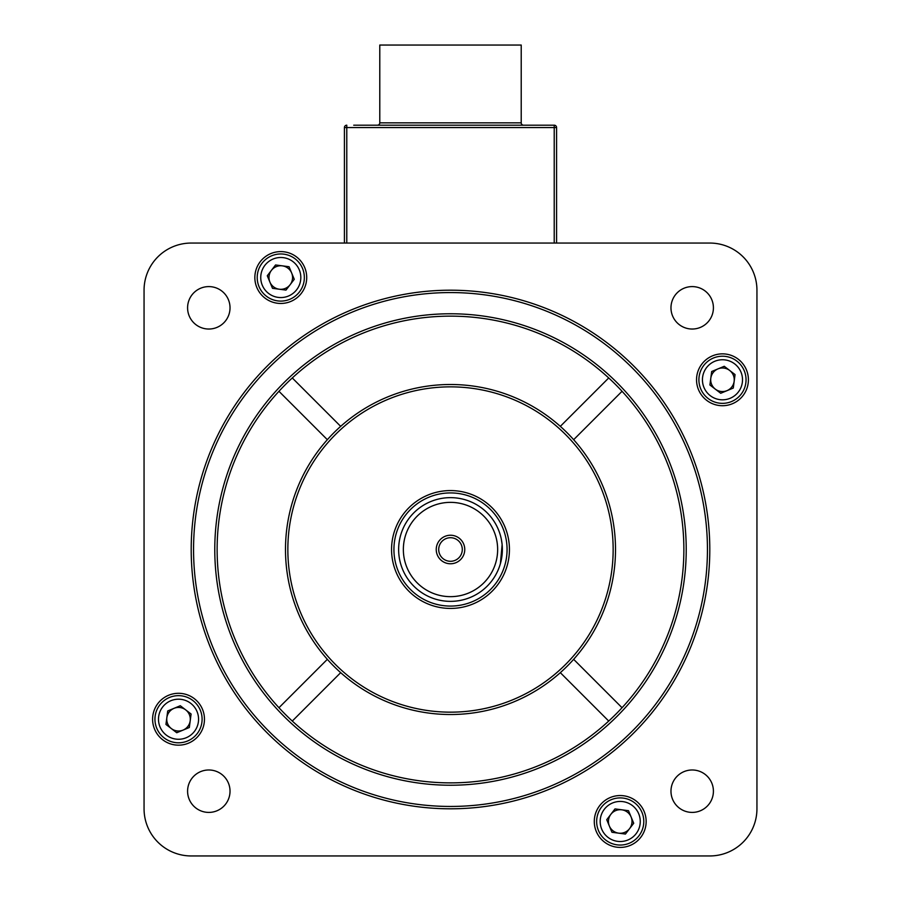 <?xml version="1.0" encoding="UTF-8"?>
<svg xmlns="http://www.w3.org/2000/svg" width="901" height="901" viewBox="0 0 901 901"><rect width="100%" height="100%" fill="white"/><g stroke="black" fill="none" stroke-linecap="round" stroke-linejoin="round"><path stroke-width="1.35" d="M532.885 125.194L368.115 125.194M377.429 125.194A2.354 2.354 0 0 0 379.783 122.84L379.783 45.05L521.217 45.05L521.217 122.84A2.354 2.354 0 0 0 523.571 125.194M353.733 125.194L554.216 125.194A2.354 2.354 0 0 1 556.581 127.559L556.581 243.056M344.419 243.056L344.419 127.559L344.419 243.056M554.216 243.056L554.216 125.194L547.267 125.194M346.784 125.194A2.354 2.354 0 0 0 344.419 127.559A2.354 2.354 0 0 1 346.784 125.194L346.784 243.056M670.975 791.202A21.219 21.219 0 0 0 692.193 812.409A21.219 21.219 0 0 0 713.412 791.202A21.219 21.219 0 0 0 692.193 769.983A21.219 21.219 0 0 0 670.975 791.202M670.975 307.815A21.219 21.219 0 0 0 692.193 329.034A21.219 21.219 0 0 0 713.412 307.815A21.219 21.219 0 0 0 692.193 286.597A21.219 21.219 0 0 0 670.975 307.815M187.588 307.815A21.219 21.219 0 0 0 208.807 329.034A21.219 21.219 0 0 0 230.025 307.815A21.219 21.219 0 0 0 208.807 286.597A21.219 21.219 0 0 0 187.588 307.815M187.588 791.202A21.219 21.219 0 0 0 208.807 812.409A21.219 21.219 0 0 0 230.025 791.202A21.219 21.219 0 0 0 208.807 769.983A21.219 21.219 0 0 0 187.588 791.202M254.848 277.531A25.926 25.926 0 0 0 280.774 303.457A25.926 25.926 0 0 0 306.712 277.531A25.926 25.926 0 0 0 280.774 251.604A25.926 25.926 0 0 0 254.848 277.531M696.541 379.783A25.926 25.926 0 0 0 722.478 405.709A25.926 25.926 0 0 0 748.404 379.783A25.926 25.926 0 0 0 722.478 353.856A25.926 25.926 0 0 0 696.541 379.783M594.288 821.487A25.926 25.926 0 0 0 620.226 847.413A25.926 25.926 0 0 0 646.152 821.487A25.926 25.926 0 0 0 620.226 795.549A25.926 25.926 0 0 0 594.288 821.487M152.596 719.223A25.926 25.926 0 0 0 178.522 745.161A25.926 25.926 0 0 0 204.459 719.223A25.926 25.926 0 0 0 178.522 693.297A25.926 25.926 0 0 0 152.596 719.223M707.443 549.509A256.943 256.943 0 0 0 450.5 292.566A256.943 256.943 0 0 0 193.557 549.509A256.943 256.943 0 0 0 450.5 806.451A256.943 256.943 0 0 0 707.443 549.509M191.203 549.509A259.297 259.297 0 0 1 450.5 290.201A259.297 259.297 0 0 1 709.797 549.509A259.297 259.297 0 0 1 450.5 808.805A259.297 259.297 0 0 1 191.203 549.509M340.679 426.353A165.007 165.007 0 0 0 327.345 439.688L278.95 391.293A233.37 233.37 0 0 0 292.284 721.059A233.37 233.37 0 0 0 683.87 549.509A233.37 233.37 0 0 0 292.284 377.958L340.679 426.353A165.007 165.007 0 0 1 615.507 549.509A165.007 165.007 0 0 1 573.655 659.329L622.05 707.724M686.224 549.509A235.724 235.724 0 0 1 450.5 785.233A235.724 235.724 0 0 1 214.776 549.509A235.724 235.724 0 0 1 450.5 313.773A235.724 235.724 0 0 1 686.224 549.509M613.153 549.509A162.653 162.653 0 0 0 450.5 386.856A162.653 162.653 0 0 0 287.847 549.509A162.653 162.653 0 0 0 450.5 712.162A162.653 162.653 0 0 0 613.153 549.509M573.655 659.329A165.007 165.007 0 0 1 285.493 549.509A165.007 165.007 0 0 1 327.345 439.688M560.321 672.664L608.716 721.059M573.655 439.688L622.05 391.293M608.716 377.958L560.321 426.353M340.679 672.664L292.284 721.059M327.345 659.329L278.95 707.724M756.941 808.805L756.941 290.201A47.145 47.145 0 0 0 709.797 243.056L191.203 243.056A47.145 47.145 0 0 0 144.059 290.201L144.059 808.805A47.145 47.145 0 0 0 191.203 855.95L709.797 855.95A47.145 47.145 0 0 0 756.941 808.805M292.284 377.958A233.37 233.37 0 0 0 278.95 391.293M450.5 596.653A47.145 47.145 0 0 0 497.645 549.509A47.145 47.145 0 0 0 450.5 502.364A47.145 47.145 0 0 0 403.355 549.509A47.145 47.145 0 0 0 450.5 596.653M450.5 497.645A51.864 51.864 0 0 1 502.364 549.509A51.864 51.864 0 0 1 450.5 601.361A51.864 51.864 0 0 1 398.636 549.509A51.864 51.864 0 0 1 450.5 497.645M450.5 535.239A14.258 14.258 0 0 0 436.242 549.509A14.258 14.258 0 0 0 450.5 563.767A14.258 14.258 0 0 0 464.758 549.509A14.258 14.258 0 0 0 450.5 535.239M450.5 537.717A11.792 11.792 0 0 0 438.708 549.509A11.792 11.792 0 0 0 450.5 561.289A11.792 11.792 0 0 0 462.292 549.509A11.792 11.792 0 0 0 450.5 537.717M502.364 549.509L500.393 563.654L502.127 544.621M450.5 608.434A58.937 58.937 0 0 0 509.437 549.509A58.937 58.937 0 0 0 450.5 490.572A58.937 58.937 0 0 0 391.563 549.509A58.937 58.937 0 0 0 450.5 608.434M501.384 539.508L502.071 544.08M700.696 388.815A23.572 23.572 0 0 1 713.446 358.012A23.572 23.572 0 0 1 744.249 370.75A23.572 23.572 0 0 1 731.511 401.553A23.572 23.572 0 0 1 700.696 388.815A23.572 23.572 0 0 0 731.511 401.553A23.572 23.572 0 0 0 744.249 370.75M734.157 381.314A11.792 11.792 0 0 0 717.962 368.892A11.792 11.792 0 0 0 715.304 389.131A11.792 11.792 0 0 0 734.157 381.314M720.71 393.275L709.909 384.997L711.677 371.505L724.246 366.29L735.047 374.568L733.279 388.061L720.71 393.275M200.304 710.202A23.572 23.572 0 0 1 187.554 741.005A23.572 23.572 0 0 1 156.751 728.256A23.572 23.572 0 0 1 169.489 697.453A23.572 23.572 0 0 1 200.304 710.202A23.572 23.572 0 0 0 169.489 697.453A23.572 23.572 0 0 0 156.751 728.256M166.843 717.692A11.792 11.792 0 0 0 183.038 730.114A11.792 11.792 0 0 0 185.696 709.875A11.792 11.792 0 0 0 166.843 717.692M180.29 705.731L191.091 714.02L189.323 727.512L176.754 732.727L165.953 724.438L167.721 710.945L180.29 705.731M289.807 299.301A23.572 23.572 0 0 1 259.004 286.563A23.572 23.572 0 0 1 271.753 255.76A23.572 23.572 0 0 1 302.556 268.498A23.572 23.572 0 0 1 289.807 299.301A23.572 23.572 0 0 0 302.556 268.498A23.572 23.572 0 0 0 271.753 255.76M282.306 265.84A11.792 11.792 0 0 0 269.895 282.047A11.792 11.792 0 0 0 290.133 284.705A11.792 11.792 0 0 0 282.306 265.84M294.267 279.299L285.989 290.099L272.496 288.331L267.282 275.762L275.56 264.962L289.052 266.73L294.267 279.299M611.193 799.705A23.572 23.572 0 0 1 641.996 812.454A23.572 23.572 0 0 1 629.247 843.257A23.572 23.572 0 0 1 598.444 830.508A23.572 23.572 0 0 1 611.193 799.705A23.572 23.572 0 0 0 598.444 830.508A23.572 23.572 0 0 0 629.247 843.257M618.694 833.166A11.792 11.792 0 0 0 631.105 816.97A11.792 11.792 0 0 0 610.867 814.313A11.792 11.792 0 0 0 618.694 833.166M606.733 819.707L615.011 808.907L628.504 810.686L633.718 823.255L625.44 834.056L611.948 832.276L606.733 819.707M379.783 122.84L521.217 122.84M554.216 125.194A2.354 2.354 0 0 1 556.581 127.559L344.419 127.559M450.5 492.926A56.572 56.572 0 0 1 507.072 549.509A56.572 56.572 0 0 1 450.5 606.08A56.572 56.572 0 0 1 393.928 549.509A56.572 56.572 0 0 1 450.5 492.926M740.982 372.102A20.036 20.036 0 0 0 714.797 361.278A20.036 20.036 0 0 0 703.963 387.453A20.036 20.036 0 0 0 730.148 398.287A20.036 20.036 0 0 0 740.982 372.102M160.018 726.904A20.036 20.036 0 0 0 186.203 737.739A20.036 20.036 0 0 0 197.037 711.553A20.036 20.036 0 0 0 170.852 700.719A20.036 20.036 0 0 0 160.018 726.904M273.104 259.026A20.036 20.036 0 0 0 262.27 285.2A20.036 20.036 0 0 0 288.455 296.035A20.036 20.036 0 0 0 299.29 269.849A20.036 20.036 0 0 0 273.104 259.026M627.896 839.991A20.036 20.036 0 0 0 638.73 813.806A20.036 20.036 0 0 0 612.545 802.971A20.036 20.036 0 0 0 601.71 829.157A20.036 20.036 0 0 0 627.896 839.991"/></g></svg>
